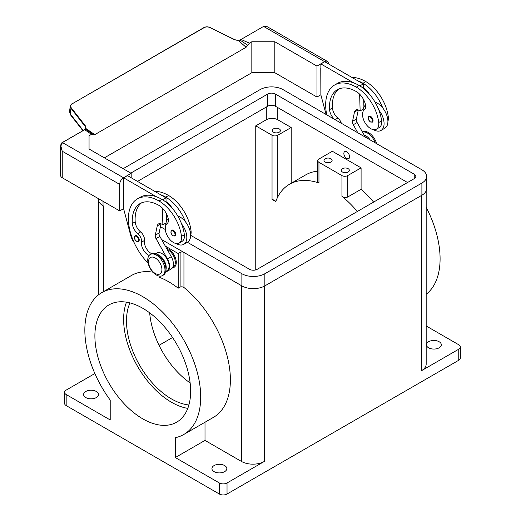<?xml version="1.0" encoding="UTF-8"?>
<svg xmlns="http://www.w3.org/2000/svg" width="521" height="521" viewBox="0 0 521 521"><rect width="100%" height="100%" fill="white"/><g stroke="black" fill="none" stroke-linecap="round" stroke-linejoin="round"><path stroke-width="0.78" d="M130.804 173.109L267.729 94.054A5.418 3.126 180 0 1 275.388 94.054L414.234 174.216A5.418 3.126 180 0 1 415.823 176.424A5.418 3.126 180 0 1 414.234 178.638L257.198 269.305A5.418 3.126 180 0 1 249.533 269.305L190.647 235.303A14.894 8.603 -120 0 0 185.476 221.855A32.028 18.495 -120 0 0 165.75 197.159A43.334 25.021 -120 0 0 160.357 194.594L127.45 175.597L123.62 177.811L156.528 196.808A43.334 25.021 -120 0 0 140.253 197.225L137.381 198.879A43.334 25.021 -120 0 0 148.114 263.151M407.533 182.506L275.388 106.219A5.418 3.126 0 0 0 267.729 106.219L137.505 181.399M161.621 239.556L241.874 285.886A16.249 9.385 0 0 0 264.857 285.886L421.893 195.225A16.249 9.385 0 0 0 426.653 188.589L426.653 176.424A16.249 9.385 180 0 1 421.893 183.06L264.857 273.727A16.249 9.385 180 0 1 241.874 273.727L187.352 242.245M123.138 168.687L260.07 89.632A16.249 9.385 180 0 1 283.053 89.632L421.893 169.794A16.249 9.385 180 0 1 426.653 176.424M98.274 198.553L98.274 199.094A16.249 9.385 0 0 0 103.028 205.73L103.51 206.003A16.249 9.385 180 0 1 103.445 205.964M165.326 229.533L160.435 226.707M428.601 347.807A7.45 4.298 180 0 1 426.419 344.765A7.45 4.298 180 0 1 431.017 340.793A7.45 4.298 180 0 1 439.131 341.73A7.45 4.298 180 0 1 441.313 344.765A7.45 4.298 180 0 1 436.715 348.738A7.45 4.298 180 0 1 428.601 347.807M85.796 397.562A7.45 4.298 180 0 1 83.614 394.521A7.45 4.298 180 0 1 88.212 390.548A7.45 4.298 180 0 1 96.326 391.486A7.45 4.298 180 0 1 98.508 394.521A7.45 4.298 180 0 1 93.91 398.493A7.45 4.298 180 0 1 85.796 397.562M214.105 471.642A7.45 4.298 180 0 1 211.923 468.6A7.45 4.298 180 0 1 216.521 464.628A7.45 4.298 180 0 1 224.642 465.566A7.45 4.298 180 0 1 226.824 468.6A7.45 4.298 180 0 1 222.226 472.573A7.45 4.298 180 0 1 214.105 471.642M205.007 422.231L205.007 440.408L241.399 461.417A16.249 9.385 180 0 0 264.375 461.417L227.032 482.98A5.418 3.126 180 0 1 223.203 483.892A5.418 3.126 180 0 1 219.374 482.98L219.374 494.032L66.167 405.579A5.418 3.126 0 0 1 64.578 403.371L64.578 392.313A5.418 3.126 180 0 1 66.167 390.099L94.868 373.531M205.007 440.408L175.323 457.549L175.323 437.692A81.927 47.3 -120 0 0 183.731 434.514A81.927 47.3 -120 0 0 187.41 346.699A81.927 47.3 -120 0 0 110.211 289.435A81.927 47.3 -120 0 0 101.803 292.613A81.927 47.3 -120 0 0 110.211 400.095L110.211 419.952L66.167 394.521A5.418 3.126 180 0 1 64.578 392.313M458.76 349.194L458.76 360.245A5.418 3.126 0 0 0 460.349 358.038L460.349 346.979A5.418 3.126 180 0 1 458.76 349.194L421.417 370.75L421.417 195.499M426.178 325.957L458.76 344.765A5.418 3.126 180 0 1 460.349 346.979M219.374 494.032A5.418 3.126 0 0 0 223.203 494.95A5.418 3.126 0 0 0 227.032 494.032L227.032 482.98M273.473 132.197A4.064 2.345 180 0 1 272.288 130.543A4.064 2.345 180 0 1 274.795 128.374A4.064 2.345 180 0 1 279.217 128.882A4.064 2.345 180 0 1 280.409 130.543A4.064 2.345 180 0 1 277.901 132.705A4.064 2.345 180 0 1 273.473 132.197M342.421 172.002A4.064 2.345 180 0 1 341.229 170.347A4.064 2.345 180 0 1 343.736 168.179A4.064 2.345 180 0 1 348.165 168.687A4.064 2.345 180 0 1 349.357 170.347A4.064 2.345 180 0 1 346.843 172.51A4.064 2.345 180 0 1 342.421 172.002M325.182 162.051A4.064 2.345 180 0 1 323.99 160.396A4.064 2.345 180 0 1 326.498 158.228A4.064 2.345 180 0 1 330.926 158.736A4.064 2.345 180 0 1 332.118 160.396A4.064 2.345 180 0 1 329.611 162.559A4.064 2.345 180 0 1 325.182 162.051M241.464 285.651A16.249 9.385 180 0 1 241.399 285.612L183.946 252.444A2.709 1.563 0 0 0 182.031 251.982A2.709 1.563 0 0 0 180.116 252.444L178.202 253.545L178.202 288.191L180.116 287.084L182.031 286.739L183.946 287.494A81.927 47.3 60 0 1 227.918 359.138A81.927 47.3 60 0 1 213.415 417.38L183.731 434.514M101.803 292.613L131.487 275.472A81.927 47.3 60 0 1 139.895 272.301A81.927 47.3 60 0 1 152.913 272.17M426.178 294.254A81.927 47.3 -120 0 0 426.178 207.28M317.771 160.67A4.064 2.345 180 0 1 318.956 159.016L332.365 151.272L361.092 167.86L347.683 175.597A4.064 2.345 180 0 1 341.939 175.597L318.956 162.331A4.064 2.345 180 0 1 317.771 160.67L317.771 181.868L318.956 183.008A81.927 47.3 -120 0 0 297.895 181.08A81.927 47.3 -120 0 0 289.487 184.258A81.927 47.3 -120 0 0 275.772 201.529L272.04 199.374A4.064 2.345 0 0 0 276.417 199.888M289.487 184.258L305.762 174.854A81.927 47.3 60 0 1 314.17 171.683A81.927 47.3 60 0 1 317.771 171.155M142.767 418.845A67.71 39.095 60 0 1 98.534 359.184A67.71 39.095 60 0 1 108.915 304.928A67.71 39.095 60 0 1 142.767 308.276A67.71 39.095 60 0 1 187 367.943A67.71 39.095 60 0 1 176.626 422.199A67.71 39.095 60 0 1 142.767 418.845M126.479 302.173A67.71 39.095 -120 0 0 171.494 402.264A67.71 39.095 -120 0 0 187.788 408.373M129.996 302.909A63.647 36.744 -120 0 0 171.494 398.943A63.647 36.744 -120 0 0 188.915 404.954M149.683 312.847A63.647 36.744 -120 0 0 190.145 382.935M166.518 248.25A10.83 6.252 60 0 1 176.28 262.395A10.83 6.252 60 0 1 172.412 267.846M167.215 249.487A10.159 5.861 60 0 1 175.323 262.395A10.159 5.861 60 0 1 173.773 266.648A10.159 5.861 60 0 1 173.219 267.045L172.712 267.338M343.853 153.487A4.064 2.345 -120 0 0 345.625 157.576A4.064 2.345 -120 0 0 348.757 158.664A4.064 2.345 -120 0 0 349.598 156.801A4.064 2.345 60 0 1 348.757 158.664A4.064 2.345 60 0 1 345.625 157.57A4.064 2.345 60 0 1 343.853 153.487A4.064 2.345 60 0 1 344.694 151.624A4.064 2.345 60 0 1 347.826 152.712A4.064 2.345 60 0 1 349.598 156.801A4.064 2.345 -120 0 0 347.826 152.712A4.064 2.345 -120 0 0 344.694 151.624A4.064 2.345 -120 0 0 343.853 153.487M164.981 270.021A12.185 7.034 -120 0 0 159.667 257.758A12.185 7.034 -120 0 0 150.269 254.489A12.185 7.034 -120 0 0 147.749 260.07A12.185 7.034 -120 0 0 153.07 272.333A12.185 7.034 -120 0 0 162.461 275.602A12.185 7.034 -120 0 0 164.981 270.021M161.92 269.578A9.482 5.471 -120 0 0 155.219 257.973A9.482 5.471 -120 0 0 148.518 261.842A9.482 5.471 -120 0 0 155.219 273.447A9.482 5.471 -120 0 0 161.92 269.578M162.461 275.602L163.418 275.049A12.185 7.034 -120 0 0 165.945 269.468A12.185 7.034 -120 0 0 160.624 257.205A12.185 7.034 -120 0 0 151.233 253.942L150.269 254.489M149.123 255.479A9.482 5.471 60 0 1 141.549 242.154A6.773 3.907 -120 0 0 137.739 233.603A9.482 5.471 60 0 1 132.327 223.516A37.916 21.889 60 0 1 140.09 203.574A37.916 21.889 60 0 1 159.048 205.45A13.539 7.822 60 0 1 168.263 218.827A6.773 3.907 60 0 1 167.267 223.379A11.508 6.643 -120 0 0 165.352 229.774A11.508 6.643 -120 0 0 170.842 240.526A11.508 6.643 -120 0 0 179.165 243.06A11.508 6.643 -120 0 0 181.464 236.41A32.028 18.495 -120 0 0 159.048 201.028A43.334 25.021 -120 0 0 137.381 198.879M165.769 271.343L167 270.633A10.159 5.861 -120 0 0 167.554 270.236A10.159 5.861 -120 0 0 166.694 258.403A10.159 5.861 -120 0 0 156.841 253.043L155.616 253.753M177.785 216.013A14.894 8.603 60 0 1 185.476 221.855M165.75 225.489A14.894 8.603 60 0 1 165.75 225.352A14.894 8.603 60 0 1 168.283 218.905M179.165 243.06L182.037 241.399A11.508 6.643 -120 0 0 184.343 234.75A32.028 18.495 -120 0 0 181.647 224.063A14.894 8.603 60 0 1 186.818 237.517A14.894 8.603 60 0 1 183.731 244.336A14.894 8.603 60 0 1 176.163 243.528M175.805 234.476A3.387 1.954 60 0 1 175.102 236.026L173.141 235.883C170.79 233.857 170.315 231.956 171.715 230.158A3.387 1.954 60 0 1 173.408 230.328A3.387 1.954 60 0 1 175.805 234.476M139.224 239.894A3.387 1.954 60 0 1 138.527 241.444L136.561 241.301C134.21 239.276 133.741 237.374 135.141 235.577A3.387 1.954 60 0 1 136.834 235.746A3.387 1.954 60 0 1 139.224 239.894M387.904 121.282A11.508 6.643 -120 0 0 388.301 116.997A32.028 18.495 -120 0 0 365.879 81.615A43.334 25.021 -120 0 0 351.942 77.44M370.118 139.836A6.773 3.907 -120 0 1 370.197 139.947A10.159 5.861 -120 0 0 364.153 135.043M334.606 119.394A9.482 5.471 60 0 1 329.578 109.631A37.916 21.889 60 0 1 337.348 89.69A37.916 21.889 60 0 1 356.305 91.566A13.539 7.822 60 0 1 365.521 104.942A6.773 3.907 60 0 1 364.524 109.495A11.508 6.643 -120 0 0 362.609 115.89A11.508 6.643 -120 0 0 368.093 126.642A11.508 6.643 -120 0 0 376.423 129.175L379.295 127.515A11.508 6.643 -120 0 0 381.593 120.865A32.028 18.495 -120 0 0 378.904 110.178A32.028 18.495 -120 0 0 359.177 85.483A43.334 25.021 -120 0 0 353.779 82.924L320.871 63.927L320.871 68.238M376.423 129.175A11.508 6.643 -120 0 0 378.721 122.526A32.028 18.495 -120 0 0 356.305 87.144A43.334 25.021 -120 0 0 334.638 84.995A43.334 25.021 -120 0 0 326.765 114.867M365.534 105.021A14.894 8.603 -120 0 0 363.007 111.468A14.894 8.603 -120 0 0 363.007 111.605M373.42 129.644A14.894 8.603 -120 0 0 380.988 130.452A14.894 8.603 -120 0 0 384.075 123.633A14.894 8.603 -120 0 0 378.904 110.178M375.042 102.129A14.894 8.603 60 0 1 382.733 107.971A14.894 8.603 60 0 1 387.904 121.419A14.894 8.603 60 0 1 384.817 128.238L380.988 130.452M368.972 116.274A3.387 1.954 60 0 1 370.665 116.444A3.387 1.954 60 0 1 373.062 120.592A3.387 1.954 60 0 1 372.359 122.142L370.398 121.999C367.995 119.42 367.52 117.512 368.972 116.274M83.197 130.452L70.218 113.865L69.534 111.657L70.27 105.88L71.898 103.79L70.237 106.076L70.928 108.257L71.299 107.873C70.218 106.277 70.498 104.936 72.132 103.842L204.147 27.626C206.003 26.701 208.022 26.714 210.21 27.672L234.684 39.765L238.618 40.625L241.262 39.303A5.796 3.347 0 0 0 241.633 39.108L263.593 26.428L267.345 26.766L327.318 61.387A5.418 3.126 -60 0 1 328.438 63.868M241.633 39.108L263.593 26.428L324.609 61.66A5.418 3.126 -60 0 1 327.318 61.387M85.698 128.908L86.115 128.674L85.431 125.932L85.06 126.323L70.928 108.257L70.218 113.865A2.709 1.628 142 0 0 70.433 114.75L69.567 111.461M85.06 129.358L85.06 126.323L85.724 128.804M84.467 129.846L62.318 142.507L60.651 146.095L60.651 175.544A5.418 3.126 0 0 0 62.24 177.752L62.24 151.214L60.84 145.984L62.507 142.526L84.467 129.846A5.796 3.347 0 0 0 84.806 129.631L86.115 128.674L94.796 134.633L93.324 134.672M123.62 208.654L119.693 210.92L119.693 184.388A5.418 3.126 -60 0 1 120.813 180.611A5.418 3.126 -60 0 1 123.523 177.752L131.181 173.33L89.052 149.006L89.052 135.74L91.481 134.333L93.148 134.477L85.672 129.273A0.378 0.345 83.3 0 0 85.47 129.234L85.783 128.257M94.796 134.633L246.088 47.281L238.514 40.631M246.088 47.281L247.742 45.223L240.018 40.117M85.451 129.234A0.378 0.345 83.3 0 1 85.47 129.234L84.591 129.631L91.481 134.333M247.742 45.223L249.409 43.158L241.021 39.44M123.523 177.752L62.318 142.507C61.419 142.858 60.866 144.056 60.651 146.095L62.24 151.214L119.693 184.388M89.052 149.006L89.052 135.74M104.369 157.85L251.832 72.712L251.832 41.758L249.409 43.158M131.181 177.752L131.181 173.33M123.62 182.122L123.62 208.765L130.706 235.42A13.539 7.822 60 0 0 134.138 242.636M324.609 61.66L316.95 66.082L274.814 41.758L251.832 41.758M251.832 72.712L274.814 72.712L316.95 97.036L316.95 66.082M316.95 97.036L320.871 94.77M326.081 114.477L320.871 94.881L320.78 68.29M119.693 210.92L62.24 177.752M123.523 182.174L123.62 177.811M341.346 123.288A6.773 3.907 -120 0 0 337.868 118.059A9.482 5.471 60 0 1 332.457 107.971A37.916 21.889 60 0 1 338.832 88.954M357.816 132.796L353.277 124.74A4.064 2.345 60 0 1 352.541 121.308L354.495 112.015A6.773 3.907 60 0 1 355.791 110.029A6.773 3.907 60 0 1 359.177 110.361L360.135 110.914L359.633 94.184M359.868 85.893L363.228 83.953L363.358 88.349M363.704 99.876L363.912 107.052M358.298 109.951L356.371 119.094A4.064 2.345 -120 0 0 357.106 122.526L365.338 137.14M320.871 63.927L324.707 61.712L363.228 83.953M360.135 110.914L363.222 109.13M353.779 82.924A43.334 25.021 -120 0 0 337.51 83.34L334.638 84.995M363.345 87.899A13.539 7.822 60 0 1 369.376 94.177M382.733 107.971A32.028 18.495 -120 0 0 363.007 83.275A43.334 25.021 -120 0 0 357.608 80.709M375.224 142.845A12.185 7.034 -120 0 0 362.512 132.119M376.611 143.653A12.185 7.034 -120 0 0 362.466 131.982L362.44 131.995M166.661 220.937L166.446 213.76M166.101 202.233L166.088 201.783A13.539 7.822 60 0 1 172.119 208.061M162.383 208.068L162.878 224.798L161.92 224.245A6.773 3.907 -120 0 0 158.534 223.913A6.773 3.907 -120 0 0 157.244 225.899L155.284 235.192A4.064 2.345 -120 0 0 156.02 238.625L167.436 258.885A10.83 6.252 60 0 1 167.339 271.22L171.168 269.012A10.83 6.252 -120 0 0 171.266 256.677L159.849 236.41A4.064 2.345 60 0 1 159.113 232.978L161.041 223.835M151.722 253.701A9.482 5.471 60 0 1 144.428 240.5A6.773 3.907 -120 0 0 140.611 231.943A9.482 5.471 60 0 1 135.2 221.855A37.916 21.889 60 0 1 141.582 202.838M167.339 271.22A10.83 6.252 60 0 1 165.691 271.715M160.357 194.594L165.971 197.837L162.611 199.777M165.971 223.014L162.878 224.798M165.971 197.837L166.088 201.783M181.647 224.063A32.028 18.495 -120 0 0 161.92 199.367A43.334 25.021 -120 0 0 156.528 196.808M183.731 244.336L187.56 242.122A14.894 8.603 -120 0 0 190.647 235.303M190.647 235.166A11.508 6.643 -120 0 0 191.044 230.881A32.028 18.495 -120 0 0 168.622 195.499A43.334 25.021 -120 0 0 154.691 191.324M165.939 269.819A10.159 5.861 -120 0 0 164.128 260.565A10.159 5.861 -120 0 0 157.016 254.372M357.341 211.487A81.927 47.3 -120 0 0 341.939 196.274C343.827 197.615 345.742 197.869 347.683 197.036L361.092 189.299A81.927 47.3 60 0 1 373.622 202.089M361.092 167.86L361.092 189.299M255.759 269.898L255.759 125.841L266.296 119.758A8.128 4.689 180 0 1 277.784 119.758L291.187 127.502L291.187 183.275M255.759 125.841L272.04 135.239A4.064 2.345 0 0 0 277.784 135.239L291.187 127.502M159.048 276.052L159.048 277.133A81.927 47.3 60 0 1 178.202 288.191M458.76 360.245L227.032 494.032M219.374 482.98L175.323 457.549M165.313 246.107L178.202 253.545M172.575 337.51L159.055 345.319M426.178 190.849L426.178 364.12A16.249 9.385 180 0 1 421.417 370.75M274.814 72.712L274.814 41.758M414.234 174.216L414.234 178.638M275.388 94.054L275.388 106.219M267.729 94.054L267.729 106.219M421.893 183.06L421.893 195.225M103.028 201.301L103.028 205.73M241.874 273.727L241.874 285.886M264.857 273.727L264.857 285.886M66.167 405.579L66.167 394.521M180.116 252.444L180.116 287.084M175.036 234.476A2.846 1.641 -120 0 0 173.031 230.992A2.846 1.641 -120 0 0 171.018 232.151A2.846 1.641 -120 0 0 173.031 235.635A2.846 1.641 -120 0 0 175.036 234.476M138.462 239.894A2.846 1.641 -120 0 0 136.45 236.41A2.846 1.641 -120 0 0 134.438 237.569A2.846 1.641 -120 0 0 136.45 241.054A2.846 1.641 -120 0 0 138.462 239.894M388.301 116.997L387.422 117.505M381.593 120.865L378.721 122.526M370.281 117.108A2.846 1.641 -120 0 0 368.275 118.267A2.846 1.641 -120 0 0 370.281 121.751A2.846 1.641 -120 0 0 372.294 120.592A2.846 1.641 -120 0 0 370.281 117.108M70.433 114.75A2.709 1.628 142 0 0 70.433 114.757L82.865 130.647M210.21 27.672L234.808 39.7L238.559 40.527L241.366 39.251M210.328 27.613L210.334 27.613C208.022 26.597 205.88 26.584 203.913 27.574L72.132 103.842M85.431 125.932L71.299 107.873M354.495 112.015L358.161 109.905M352.541 121.308L356.371 119.094M353.277 124.74L357.106 122.526M337.868 118.059L335.081 119.667M332.457 107.971L329.578 109.631M359.177 85.483L356.305 87.144M365.879 81.615L363.007 83.275M160.904 223.789L157.244 225.899M159.113 232.978L155.284 235.192M159.849 236.41L156.02 238.625M171.266 256.677L167.436 258.885M165.75 197.159L168.622 195.499M190.165 231.389L191.044 230.881M141.549 242.154L144.428 240.5M137.739 233.603L140.611 231.943M132.327 223.516L135.2 221.855M181.464 236.41L184.343 234.75M159.048 201.028L161.92 199.367M277.784 107.6L277.784 119.758M318.956 162.331L318.956 183.008M341.939 175.597L341.939 196.274M272.04 135.239L272.04 199.374M103.51 291.63L103.51 206.003M241.399 461.417L241.399 285.612M183.946 287.494L183.946 252.444M277.784 135.239L277.784 196.931M347.683 175.597L347.683 197.036M266.296 107.046L266.296 119.758M264.375 461.417L264.375 286.153M263.405 26.415L267.345 26.766M89.605 131.917L89.944 132.158M98.749 294.658L98.749 201.353"/></g></svg>

